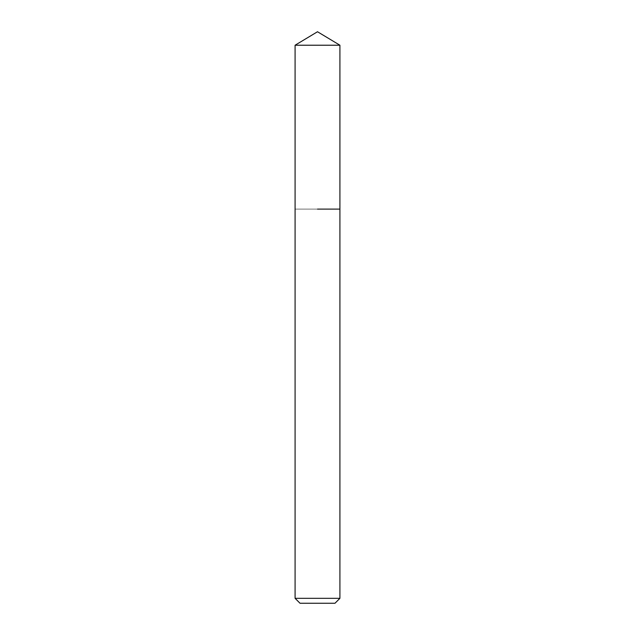 <?xml version="1.0" encoding="UTF-8"?>
<svg xmlns="http://www.w3.org/2000/svg" width="635" height="635" viewBox="0 0 635 635"><rect width="100%" height="100%" fill="white"/><g stroke="black" fill="none" stroke-linecap="round" stroke-linejoin="round"><path stroke-width="0.48" stroke-dasharray="3.17 2.38" d="M334.986 603.25L300.014 603.25M339.916 598.321L295.084 598.321M339.916 209.113L295.084 209.113L339.916 209.113M339.916 45.22L295.084 45.22"/><path stroke-width="0.95" d="M339.916 598.321L295.084 598.321L300.014 603.25L334.986 603.25L339.916 598.321L339.916 45.22L295.084 45.22L317.5 31.75L339.916 45.22M317.5 209.113L339.916 209.113L317.5 209.113M295.084 598.321L295.084 45.22"/></g></svg>

